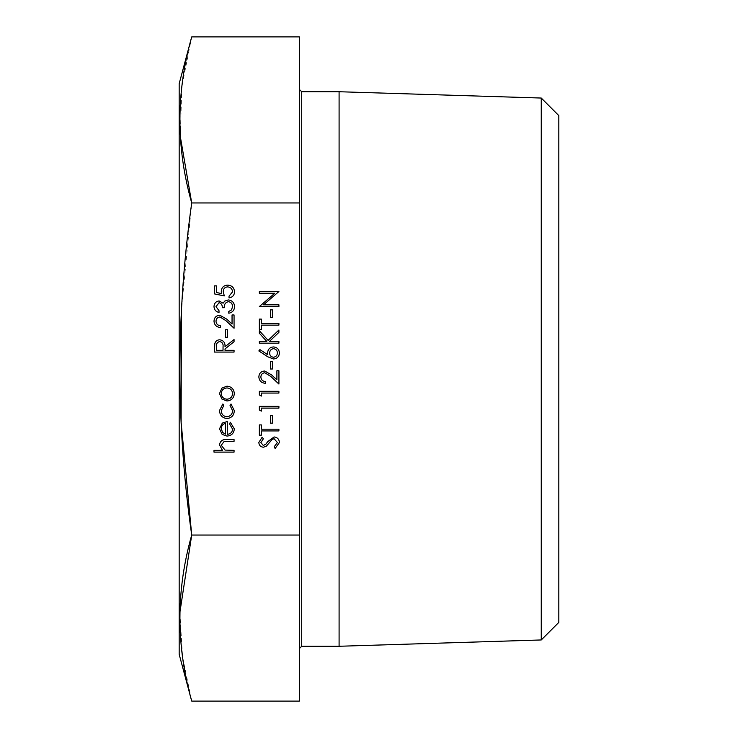 <?xml version="1.0" encoding="UTF-8"?>
<svg xmlns="http://www.w3.org/2000/svg" width="738" height="738" viewBox="0 0 738 738"><rect width="100%" height="100%" fill="white"/><g stroke="black" fill="none" stroke-linecap="round" stroke-linejoin="round"><path stroke-width="0.55" stroke-dasharray="3.69 2.77" d="M278.909 304.812L278.909 306.565L259.352 306.565L274.739 293.281L259.352 293.281L259.352 291.519L278.909 291.519L263.549 304.812L278.909 304.812M272.387 317.349L270.385 317.349L270.385 309.831L272.387 309.831L272.387 317.349M261.353 325.126L261.353 329.388L259.352 329.388L259.352 319.102L261.353 319.102L261.353 323.364L278.909 323.364L278.909 325.126L261.353 325.126M278.909 343.17L259.352 343.17L259.352 341.417L266.796 341.417L259.352 333.262L259.352 330.762L268.125 340.375L278.909 330.015L278.909 332.349L269.471 341.417L278.909 341.417L278.909 343.17M267.774 356.786L258.844 350.947L259.905 349.6L267.811 354.766L267.626 352.736C267.931 349.185 269.868 347.247 273.42 346.934C277.119 347.275 279.112 349.314 279.407 353.05C279.084 356.675 277.091 358.65 273.457 358.972L267.774 356.786M272.387 369L270.385 369L270.385 361.482L272.387 361.482L272.387 369M260.855 377.007C261.077 379.756 262.58 381.269 265.366 381.537L265.366 383.29C261.4 382.967 259.222 380.845 258.844 376.915C259.112 373.308 261.049 371.334 264.665 371.002L271.676 374.959L276.898 379.858L276.898 370.753L278.909 370.753L278.909 384.046L270.809 376.463L264.822 372.764C262.341 373.068 261.021 374.48 260.855 377.007M261.353 396.075L259.352 394.931L259.352 391.315L278.909 391.315L278.909 393.068L261.353 393.068L261.353 396.075M261.353 411.121L259.352 409.977L259.352 406.361L278.909 406.361L278.909 408.114L261.353 408.114L261.353 411.121M272.387 423.16L270.385 423.16L270.385 415.632L272.387 415.632L272.387 423.16M261.353 430.927L261.353 435.189L259.352 435.189L259.352 424.913L261.353 424.913L261.353 429.175L278.909 429.175L278.909 430.927L261.353 430.927M279.407 442.532L275.136 448.483L274.139 446.831L277.405 442.532L274.084 438.704L272.165 439.405L266.39 446.139L263.411 447.228C260.551 446.924 259.029 445.318 258.844 442.413L262.156 437.2L263.365 438.787L260.855 442.606L263.328 445.475L265.855 444.184L267.802 441.555L274.112 436.951C277.396 437.348 279.158 439.211 279.407 442.532M214.5 293.909L214.5 285.883L216.502 285.883L216.502 292.534L221.649 293.586L221.271 291.289C221.612 287.405 223.743 285.348 227.664 285.126C231.935 285.44 234.232 287.709 234.555 291.953C234.287 295.357 232.442 297.34 229.038 297.921L229.038 296.159L232.553 291.851C232.276 288.807 230.625 287.156 227.59 286.888C224.786 287.165 223.346 288.733 223.273 291.602L224.278 295.91L214.5 293.909M216.003 306.611L219.011 310.707L219.011 312.46C215.893 311.731 214.223 309.785 213.992 306.639C214.168 303.318 215.856 301.408 219.075 300.929L223.097 303.207L224.767 301.095L228.245 299.923C232.221 300.403 234.324 302.654 234.555 306.685C234.352 310.347 232.433 312.525 228.789 313.207L228.789 311.454L231.492 309.923L232.553 306.657C232.516 303.798 231.142 302.146 228.411 301.676C225.441 302.405 224.066 304.407 224.278 307.7L222.267 307.7C222.424 305.071 221.363 303.401 219.066 302.681L216.003 306.611M216.003 321.214C216.225 323.964 217.728 325.476 220.514 325.744L220.514 327.506C216.548 327.183 214.371 325.052 213.992 321.122C214.26 317.515 216.197 315.55 219.813 315.218L226.824 319.176L232.046 324.065L232.046 314.969L234.057 314.969L234.057 328.253L225.957 320.67L219.97 316.971C217.489 317.275 216.169 318.696 216.003 321.214M227.535 337.284L225.533 337.284L225.533 329.757L227.535 329.757L227.535 337.284M234.057 352.072L214.5 352.072L214.767 343.733C215.468 341.214 217.12 339.904 219.73 339.794C223.513 340.375 225.284 342.681 225.025 346.722L234.057 339.535L234.057 341.712L225.025 348.899L225.025 350.319L234.057 350.319L234.057 352.072M221.88 399.009L219.509 393.566L221.87 388.133L226.944 386.177C231.474 386.592 233.928 389.055 234.306 393.566C233.928 398.086 231.483 400.549 226.944 400.965L221.88 399.009M219.509 410.522L222.858 403.981L223.771 405.448L221.271 410.651C221.446 414.286 223.319 416.324 226.87 416.767C230.459 416.333 232.359 414.295 232.553 410.642L230.044 405.448L231.003 403.981L234.306 410.669C234.057 415.356 231.631 417.976 227.027 418.52C222.295 417.985 219.795 415.319 219.509 410.522M232.553 429.101L229.536 423.843L230.357 422.284L234.306 428.879C233.928 433.344 231.474 435.734 226.944 436.075L222.175 434.424L219.509 428.843L222.322 423.086L227.286 421.527L227.286 434.313C230.514 434.045 232.267 432.311 232.553 429.101M234.057 452.117L213.992 452.117L213.992 450.364L222.461 450.364L219.509 444.922C220.145 440.992 222.562 439.211 226.76 439.58L234.057 439.58L234.057 441.333L224.075 441.536L221.271 445.235L225.053 450.097L234.057 450.364L234.057 452.117M299.397 369L299.397 89.427L299.397 369M299.397 36.9L299.397 701.1M299.397 202.95L191.714 202.95L181.419 309.729M191.714 535.05L299.397 535.05M558.823 115.608L558.823 622.392M541.258 98.043L541.258 639.957M339.093 91.733L339.093 646.267M179.851 612.605L182.544 656.857L191.714 701.1M191.714 36.9L181.816 86.761L180.321 136.631M179.177 83.698L179.177 654.302M225.533 434.129L225.533 423.28C222.802 424.064 221.382 425.891 221.271 428.75L222.608 432.431L225.533 434.129M226.963 387.93C223.513 388.253 221.612 390.125 221.271 393.575C221.612 397.016 223.503 398.898 226.963 399.212C230.404 398.898 232.267 397.016 232.553 393.575C232.267 390.134 230.404 388.253 226.963 387.93M216.502 346.657L216.502 350.319L223.024 350.319L223.051 346.74C223.402 343.88 222.295 342.146 219.721 341.546C217.212 342.155 216.133 343.862 216.502 346.657M273.521 348.687C271.04 349.065 269.739 350.532 269.628 353.105C269.767 355.596 271.067 356.961 273.521 357.22C275.966 356.888 277.257 355.467 277.405 352.949C277.257 350.449 275.966 349.019 273.521 348.687M301.704 646.267L301.704 91.733"/><path stroke-width="1.11" d="M191.714 36.9L179.177 83.698L179.177 654.302L191.714 701.1L299.397 701.1L299.397 535.05L191.714 535.05C176.004 425.761 176.004 315.061 191.714 202.95C175.995 147.6 175.995 92.25 191.714 36.9L299.397 36.9L299.397 202.95L191.714 202.95L180.321 136.631M299.397 535.05L299.397 202.95M181.419 309.729L181.114 422.394L191.714 535.05L179.851 612.605M541.258 98.043L541.258 639.957L558.823 622.392L558.823 115.608L541.258 98.043L339.093 91.733L301.704 91.733L301.704 646.267L299.397 648.573M541.258 639.957L339.093 646.267L339.093 91.733M191.714 701.1C175.995 645.75 175.995 590.4 191.714 535.05M234.057 452.117L213.992 452.117L213.992 450.364L222.461 450.364L219.509 444.922C220.145 440.992 222.562 439.211 226.76 439.58L234.057 439.58L234.057 441.333L224.075 441.536L221.271 445.235L225.053 450.097L234.057 450.364L234.057 452.117M232.553 429.101L229.536 423.843L230.357 422.284L234.306 428.879C233.928 433.344 231.474 435.734 226.944 436.075L222.175 434.424L219.509 428.843L222.322 423.086L227.286 421.527L227.286 434.313C230.514 434.045 232.267 432.311 232.553 429.101M225.533 434.129L225.533 423.28C222.802 424.064 221.382 425.891 221.271 428.75L222.608 432.431L225.533 434.129M219.509 410.522L222.858 403.981L223.771 405.448L221.271 410.651C221.446 414.286 223.319 416.324 226.87 416.767C230.459 416.333 232.359 414.295 232.553 410.642L230.044 405.448L231.003 403.981L234.306 410.669C234.057 415.356 231.631 417.976 227.027 418.52C222.295 417.985 219.795 415.319 219.509 410.522M221.88 399.009L219.509 393.566L221.87 388.133L226.944 386.177C231.474 386.592 233.928 389.055 234.306 393.566C233.928 398.086 231.483 400.549 226.944 400.965L221.88 399.009M221.271 393.575C221.612 397.016 223.503 398.898 226.963 399.212C230.404 398.898 232.267 397.016 232.553 393.575C232.267 390.134 230.404 388.253 226.963 387.93C223.513 388.253 221.612 390.125 221.271 393.575M234.057 352.072L214.5 352.072L214.767 343.733C215.468 341.214 217.12 339.904 219.73 339.794C223.513 340.375 225.284 342.681 225.025 346.722L234.057 339.535L234.057 341.712L225.025 348.899L225.025 350.319L234.057 350.319L234.057 352.072M216.502 350.319L223.024 350.319L223.051 346.74C223.402 343.88 222.295 342.146 219.721 341.546C217.212 342.155 216.133 343.862 216.502 346.657L216.502 350.319M227.535 337.284L225.533 337.284L225.533 329.757L227.535 329.757L227.535 337.284M216.003 321.214C216.225 323.964 217.728 325.476 220.514 325.744L220.514 327.506C216.548 327.183 214.371 325.052 213.992 321.122C214.26 317.515 216.197 315.55 219.813 315.218L226.824 319.176L232.046 324.065L232.046 314.969L234.057 314.969L234.057 328.253L225.957 320.67L219.97 316.971C217.489 317.275 216.169 318.696 216.003 321.214M216.003 306.611L219.011 310.707L219.011 312.46C215.893 311.731 214.223 309.785 213.992 306.639C214.168 303.318 215.856 301.408 219.075 300.929L223.097 303.207L224.767 301.095L228.245 299.923C232.221 300.403 234.324 302.654 234.555 306.685C234.352 310.347 232.433 312.525 228.789 313.207L228.789 311.454L231.492 309.923L232.553 306.657C232.516 303.798 231.142 302.146 228.411 301.676C225.441 302.405 224.066 304.407 224.278 307.7L222.267 307.7C222.424 305.071 221.363 303.401 219.066 302.681L216.003 306.611M214.5 293.909L214.5 285.883L216.502 285.883L216.502 292.534L221.649 293.586L221.271 291.289C221.612 287.405 223.743 285.348 227.664 285.126C231.935 285.44 234.232 287.709 234.555 291.953C234.287 295.357 232.442 297.34 229.038 297.921L229.038 296.159L232.553 291.851C232.276 288.807 230.625 287.156 227.59 286.888C224.786 287.165 223.346 288.733 223.273 291.602L224.278 295.91L214.5 293.909M279.407 442.532L275.136 448.483L274.139 446.831L277.405 442.532L274.084 438.704L272.165 439.405L266.39 446.139L263.411 447.228C260.551 446.924 259.029 445.318 258.844 442.413L262.156 437.2L263.365 438.787L260.855 442.606L263.328 445.475L265.855 444.184L267.802 441.555L274.112 436.951C277.396 437.348 279.158 439.211 279.407 442.532M261.353 430.927L261.353 435.189L259.352 435.189L259.352 424.913L261.353 424.913L261.353 429.175L278.909 429.175L278.909 430.927L261.353 430.927M272.387 423.16L270.385 423.16L270.385 415.632L272.387 415.632L272.387 423.16M261.353 411.121L259.352 409.977L259.352 406.361L278.909 406.361L278.909 408.114L261.353 408.114L261.353 411.121M261.353 396.075L259.352 394.931L259.352 391.315L278.909 391.315L278.909 393.068L261.353 393.068L261.353 396.075M260.855 377.007C261.077 379.756 262.58 381.269 265.366 381.537L265.366 383.29C261.4 382.967 259.222 380.845 258.844 376.915C259.112 373.308 261.049 371.334 264.665 371.002L271.676 374.959L276.898 379.858L276.898 370.753L278.909 370.753L278.909 384.046L270.809 376.463L264.822 372.764C262.341 373.068 261.021 374.48 260.855 377.007M272.387 369L270.385 369L270.385 361.482L272.387 361.482L272.387 369M267.774 356.786L258.844 350.947L259.905 349.6L267.811 354.766L267.626 352.736C267.931 349.185 269.868 347.247 273.42 346.934C277.119 347.275 279.112 349.314 279.407 353.05C279.084 356.675 277.091 358.65 273.457 358.972L267.774 356.786M269.628 353.105C269.767 355.596 271.067 356.961 273.521 357.22C275.966 356.888 277.257 355.467 277.405 352.949C277.257 350.449 275.966 349.019 273.521 348.687C271.04 349.065 269.739 350.532 269.628 353.105M278.909 343.17L259.352 343.17L259.352 341.417L266.796 341.417L259.352 333.262L259.352 330.762L268.125 340.375L278.909 330.015L278.909 332.349L269.471 341.417L278.909 341.417L278.909 343.17M261.353 325.126L261.353 329.388L259.352 329.388L259.352 319.102L261.353 319.102L261.353 323.364L278.909 323.364L278.909 325.126L261.353 325.126M272.387 317.349L270.385 317.349L270.385 309.831L272.387 309.831L272.387 317.349M278.909 304.812L278.909 306.565L259.352 306.565L274.739 293.281L259.352 293.281L259.352 291.519L278.909 291.519L263.549 304.812L278.909 304.812M339.093 646.267L301.704 646.267M301.704 91.733L299.397 89.427"/></g></svg>
